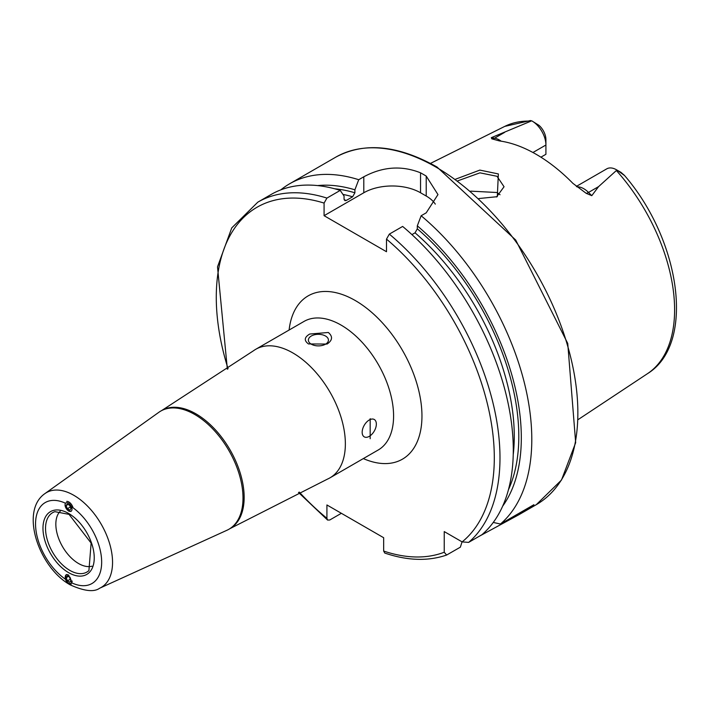 <?xml version="1.0" encoding="UTF-8"?>
<svg xmlns="http://www.w3.org/2000/svg" width="711" height="711" viewBox="0 0 711 711"><rect width="100%" height="100%" fill="white"/><g stroke="black" fill="none" stroke-linecap="round" stroke-linejoin="round"><path stroke-width="1.07" d="M455.609 179.181L479.845 170.098L498.367 173.937L497.291 196.68L478.921 198.538M496.5 197.009L504.055 186.744L496.998 176.284L479.952 172.844L457.822 180.816M65.056 504.899L68.603 511.102L71.162 511.325M71.118 583.42L71.722 582.833L68.603 574.977L66.15 574.701L65.492 579.243L66.141 580.487M91.977 566.187A32.102 18.53 60 0 1 78.539 563.512A32.102 18.53 60 0 1 58.284 537.445A32.102 18.53 60 0 1 60.248 511.227M253.525 350.736A74.228 42.856 60 0 1 255.764 349.279A74.228 42.856 60 0 1 292.879 352.949A74.228 42.856 60 0 1 341.369 418.361A74.228 42.856 60 0 1 329.984 477.836A74.228 42.856 60 0 1 327.611 479.045L230.026 528.602A68.212 39.381 60 0 0 240.487 473.944A68.212 39.381 60 0 0 195.925 413.838A68.212 39.381 60 0 0 161.824 410.46L253.525 350.736M194.778 414.504A68.212 39.381 60 0 1 239.331 474.61A68.212 39.381 60 0 1 228.88 529.268A68.212 39.381 60 0 1 226.925 530.273L99.638 588.237A54.747 31.604 60 0 0 110.001 544.946A54.747 31.604 60 0 0 73.837 495.318A54.747 31.604 60 0 0 44.98 493.558L158.829 412.318A68.212 39.381 60 0 1 160.668 411.127A68.212 39.381 60 0 1 194.778 414.504M325.505 344.195A10.034 5.795 -0 0 0 328.438 340.107A10.034 5.795 -0 0 0 322.243 334.757A10.034 5.795 -0 0 0 311.32 336.01A10.034 5.795 -0 0 0 308.378 340.107A10.034 5.795 -0 0 0 314.573 345.457A10.034 5.795 -0 0 0 325.505 344.195M309.729 334.037L328.34 332.481C332.961 336.49 332.544 340.347 327.087 344.053L308.476 343.946C303.864 340.542 304.281 337.245 309.729 334.037M369.258 436.367A10.034 5.795 120 0 0 375.808 427.524A10.034 5.795 120 0 0 374.27 419.49A10.034 5.795 120 0 0 369.258 419.988A10.034 5.795 120 0 0 362.708 428.822A10.034 5.795 120 0 0 364.245 436.856A10.034 5.795 120 0 0 369.258 436.367M370.173 418.681L370.173 438.723L370.173 418.681M576.345 186.406L606.767 168.845A19.579 11.305 60 0 1 616.553 169.813L616.553 169.813A19.579 11.305 60 0 1 616.926 170.027L598.582 186.62L591.783 195.676L586.202 193.33L572.924 183.376A145.497 84.005 60 0 0 536.156 154.305A145.497 84.005 60 0 0 499.389 140.92L491.808 138.832A7.625 5.644 98.9 0 0 494.563 138.183L491.31 137.667L491.808 138.832M500.037 194.743A106.321 61.386 60 0 1 500.037 194.734L496.998 192.512L470.673 191.143M532.939 152.501L545.915 145.017L545.915 154.296L540.92 157.184M411.936 234.612L415.037 232.826L417.313 228.818L417.313 225.84L421.143 215.753L426.218 212.82L437.967 194.583L426.218 176.088A200.609 115.822 -120 0 0 423.383 174.417A200.609 115.822 -120 0 0 420.539 172.809C401.671 165.316 382.758 166.641 363.801 176.79L358.726 179.714L354.896 189.81L354.896 192.779L352.62 196.787L346.328 200.422L344.986 200.68L344.053 199.036L344.053 196.067L340.222 190.406L326.918 198.085L324.083 203.079L324.083 215.691L386.5 251.73L386.5 239.118L389.335 234.115L402.639 226.436A200.609 115.822 60 0 1 481.934 534.708L468.638 542.386L462.132 541.906L444.233 531.579L444.233 552.243A196.6 113.511 60 0 1 383.664 551.052L384.758 553.051C407.456 560.739 428.084 561.397 446.641 555.033L444.233 552.243M421.143 215.753A200.609 115.822 60 0 1 500.446 524.025L493.265 522.434M478.876 536.476L518.852 514.737L533.89 504.712L500.446 524.025M280.809 189.873A200.609 115.822 60 0 1 289.635 183.785A200.609 115.822 60 0 1 358.726 179.714M529.899 120.612L531.704 120.826L491.31 137.667M532.068 121.03A19.579 11.305 -120 0 1 545.915 145.017L545.915 139.605A12.958 7.483 -120 0 0 538.982 125.34L532.068 121.03A19.579 11.305 -120 0 0 531.704 120.826M616.553 169.813L621.076 172.418L624.605 175.581L616.926 170.027M417.313 225.84A191.215 110.401 60 0 1 502.668 506.152M341.36 513.298L329.753 519.999L327.593 520.061L326.918 518.292L326.918 504.961L383.664 537.72L383.664 551.052M462.043 541.862L460.373 547.159L446.641 555.033M326.918 198.085A200.609 115.822 60 0 0 257.826 202.155L271.122 194.476A200.609 115.822 60 0 1 340.222 190.406M317.586 185.58A191.215 110.401 60 0 1 354.896 189.81M435.31 204.119A40.118 23.161 0 0 0 426.218 196.032L420.539 192.761A40.118 23.161 0 0 0 363.801 192.761L324.083 215.691M67.172 574.497A4.897 2.933 -118 0 0 67.074 574.506A4.897 2.933 -118 0 0 65.625 579.341A4.897 2.933 -118 0 0 70.3 583.553A4.897 2.933 -118 0 0 72.149 580.994M71.144 580.452L69.998 577.234L67.545 575.821L66.23 577.616L67.376 580.825L69.838 582.247L71.144 580.452M65.376 579.163A6.017 3.608 -118 0 0 71.127 584.353M70.656 579.083L67.376 580.825M68.532 576.39L66.23 577.616M66.674 502.668A4.897 2.711 -121.9 0 0 65.59 507.281A4.897 2.711 -121.9 0 0 70.371 511.44A4.897 2.711 -121.9 0 0 71.447 506.827A4.897 2.711 -121.9 0 0 66.674 502.668M66.061 505.637L67.376 508.756L69.838 510.169L70.976 508.472L69.669 505.361L67.207 503.939L66.061 505.637L68.034 504.41M73.011 507.761A6.017 3.333 -121.9 0 0 66.71 501.371M70.327 506.916L67.376 508.756M88.919 570.586A34.279 19.792 60 0 1 69.776 570.355A34.279 19.792 60 0 1 46.846 538.2A34.279 19.792 60 0 1 54.907 511.671L69.02 514.355L91.124 543.071L88.919 570.586M68.603 513.44A36.261 20.93 60 0 1 94.243 557.842A36.261 20.93 60 0 1 68.603 572.639A36.261 20.93 60 0 1 42.971 528.237A36.261 20.93 60 0 1 68.603 513.44M576.941 186.869A19.579 11.305 60 0 1 583.784 188.726A19.579 11.305 60 0 1 588.521 192.432L591.783 195.676M586.202 193.33A7.625 2.631 134.9 0 0 588.521 192.432L598.582 186.62M436.003 167.121A200.609 115.822 60 0 1 567.058 343.902A200.609 115.822 60 0 1 536.307 504.659L561.494 480.041L575.67 442.669L567.742 343.449L515.706 240.034L437.007 167.023C397.982 145.071 364.21 141.791 335.699 157.193A200.609 115.822 60 0 1 436.003 167.121M255.764 349.279L303.997 321.434A74.228 42.856 60 0 1 341.102 325.105A74.228 42.856 60 0 1 389.592 390.517A74.228 42.856 60 0 1 378.216 449.992L329.984 477.836M289.11 330.028A94.287 54.436 60 0 1 355.287 300.54A94.287 54.436 60 0 1 421.836 411.296A94.287 54.436 60 0 1 363.33 458.586M616.419 170.569A142.849 82.476 60 0 1 647.508 373.648L578.292 419.49M71.722 506.836A46.748 26.991 60 0 1 101.664 562.125A46.748 26.991 60 0 1 71.722 582.833M65.492 579.243A46.748 26.991 60 0 1 35.55 523.954A46.748 26.991 60 0 1 65.492 503.246M430.448 163.414L504.757 126.389A142.849 82.476 60 0 1 530.788 121.128M389.335 234.115A200.609 115.822 60 0 1 468.638 542.386M386.5 239.118A196.6 113.511 60 0 1 462.132 541.906M415.037 232.826A184.46 106.499 60 0 1 513.226 454.756M417.313 228.818A187.668 108.356 60 0 1 508.436 489.737M326.918 518.292A196.6 113.511 60 0 1 299.269 492.092M228.062 368.751A196.6 113.511 60 0 1 324.083 203.079M344.168 199.818A184.46 106.499 60 0 1 346.328 200.422M342.942 194.414A184.46 106.499 60 0 1 352.62 196.787M334.685 188.788A187.668 108.356 60 0 1 354.896 192.779M426.218 176.088L426.218 196.032M420.539 172.809L420.539 192.761M363.801 176.79L363.801 192.761M484.778 533.063L484.778 532.13M622.552 174.106L623.831 174.71M501.184 141.187A19.579 11.305 -120 0 0 494.563 138.183L504.623 132.379M228.88 529.268L230.026 528.602M44.98 493.558C19.384 511.049 39.061 567.858 70.265 584.886C84.227 591.17 94.021 592.29 99.638 588.237M518.852 514.737L536.307 504.659M289.635 183.785L335.699 157.193M504.757 126.389L530.575 120.541M647.508 373.648C695.936 343.84 680.463 240.265 624.605 175.581M257.826 202.155L231.75 227.902L217.513 266.856L227.36 369.231M298.504 492.465L327.593 520.061M160.668 411.127L161.824 410.46"/></g></svg>
